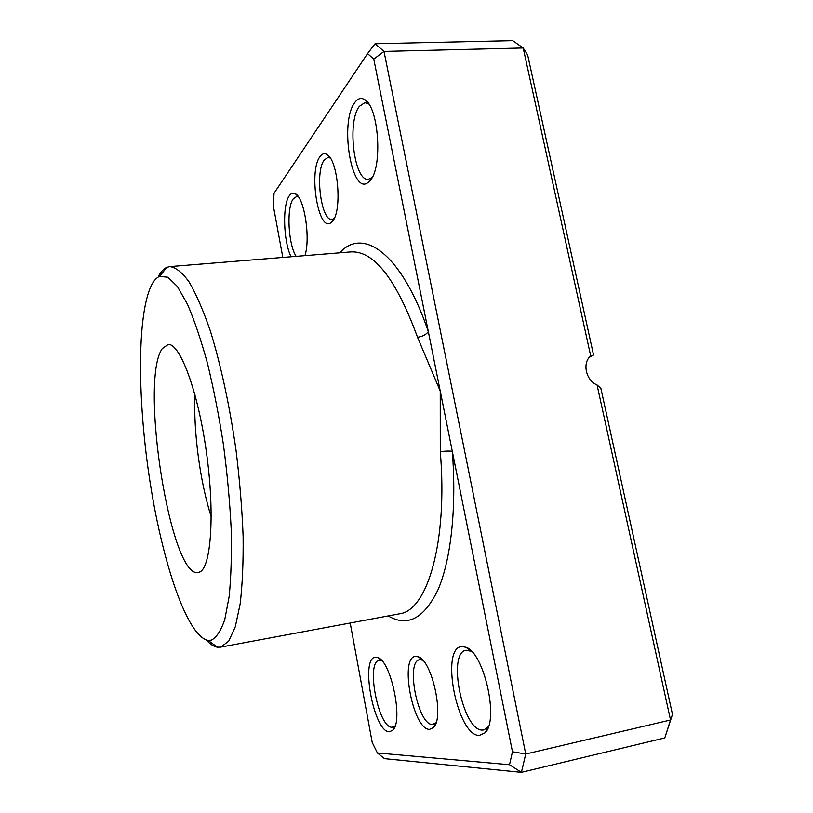 <?xml version="1.0" encoding="UTF-8"?>
<svg xmlns="http://www.w3.org/2000/svg" width="813" height="813" viewBox="0 0 813 813"><rect width="100%" height="100%" fill="white"/><g stroke="black" fill="none" stroke-linecap="round" stroke-linejoin="round"><path stroke-width="1.22" d="M162.305 348.564L168.2 344.448C179.988 343.208 197.966 391.033 206.421 452.191C214.998 513.318 211.146 567.25 199.774 571.996L198.596 572.454C170.76 580.492 139.125 380.403 162.305 348.564M415.595 656.396L418.38 656.853C432.201 660.644 444.609 718.072 433.451 727.594L429.549 729.373C412.984 730.064 399.132 656.701 415.595 656.396M422.719 660.176L419.681 659.729C405.362 661.101 417.892 725.308 432.465 724.474L436.073 722.727M320.027 156.574C322.08 153.728 324.346 153.017 326.826 154.429C338.147 159.47 342.385 211.41 332.395 221.278L331.196 222.467C318.615 233.798 308.157 171.533 320.027 156.574M330.261 158.027L328.025 157.448L324.285 159.948C314.682 171.695 321.165 221.522 331.999 219.388L334.123 218.545M375.443 657.239L377.862 657.626C391.083 660.989 403.624 721.405 392.73 730.287L389.346 731.791C373.797 732.391 360.007 657.534 375.443 657.239M381.724 660.603L379.285 660.298C365.616 661.477 378.197 728.042 392.09 727.279L395.128 725.918M461.764 646.569L465.991 647.27C483.928 652.504 499.294 719.972 485.107 732.777L479.264 735.47C457.119 735.928 439.985 647.382 461.764 646.569M471.581 651.396L466.134 650.248C446.926 652.29 462.658 730.796 482.383 730.084L483.938 729.942L488.461 726.609M291.064 256.766C283.381 241.37 282.253 204.846 289.367 195.699C291.145 193.199 293.127 192.559 295.322 193.758C304.316 197.539 310.657 237.975 304.966 255.628M298.503 196.97L296.633 196.543L293.31 198.789C286.278 207.549 288.209 244.561 296.176 256.349M354.722 102.641C357.73 98.454 361.013 97.438 364.59 99.593C378.878 106.625 382.852 167.915 370.057 180.577L368.35 182.254C351.816 196.837 339.245 122.56 354.722 102.641M368.797 104.044L364.885 102.651L359.336 106.351C346.795 122.072 354.214 181.736 368.37 179.267L372.09 177.529M151.635 284.916C136.726 314.682 137.468 401.378 150.07 482.129C162.57 562.799 187.122 636.488 208.077 640.38L211.217 640.187C216.441 637.656 220.963 630.746 224.805 619.425L229.154 596.478C231.075 577.25 231.756 554.74 231.177 528.958C229.835 501.814 227.254 473.705 223.423 444.62C218.961 415.789 213.646 388.726 207.488 363.431C201.024 339.895 194.337 320.129 187.427 304.164L177.336 286.41L167.915 277.233L159.541 276.41C156.584 277.67 153.952 280.505 151.635 284.916M158.311 276.522C160.801 271.827 163.626 268.768 166.797 267.355L169.775 266.603C175.689 267.284 182.102 272.355 189.012 281.826C196.106 293.91 203.179 310.21 210.262 330.708C220.669 364.122 229.754 406.053 236.065 450.575C239.713 480.341 242.061 508.928 243.117 536.316C243.392 562.261 242.406 584.801 240.15 603.947L235.313 626.732L228.727 641.122L220.831 647.097L217.437 647.209C213.829 646.65 210.12 644.231 206.289 639.973M211.248 516.773C200.089 482.282 193.26 431.073 194.998 394.864M350.2 623.012L372.212 742.442L377.415 752.97L509.517 764.728L512.475 751.761L452.313 451.347C449.498 450.89 445.494 450.991 440.28 451.642L440.24 391.043L373.767 59.095L367.567 53.587L274.052 193.25L273.31 205.811L282.822 257.426M600.858 388.289L672.483 714.414L664.8 737.919L670.532 719.993L597.067 384.956L600.858 388.289M373.767 59.095L384 51.412L523.186 47.977L527.657 54.979L593.551 355.027L590.695 355.911L523.186 47.977L512.698 40.65L375.088 43.729L384 51.412L525.737 754.017L521.397 772.35L664.8 737.919M509.517 764.728L521.397 772.35L384.468 758.651L377.415 752.97M512.475 751.761L525.737 754.017L670.532 719.993L672.483 714.414M590.695 355.911C582.047 362.832 585.868 380.423 597.067 384.956M593.551 355.027L589.354 357.283M388.208 615.929C407.496 627.301 424.112 618.53 438.065 589.628C450.869 560.035 456.764 508.42 452.313 451.347L440.24 391.043L417.536 337.273C396.216 279.205 374.051 250.739 351.043 251.888L169.775 266.603M375.088 43.729L367.567 53.587M339.793 252.802C362.893 226.644 401.744 253.26 428.329 331.592C426.246 334.57 422.648 336.46 417.536 337.273M220.506 647.158L399.793 613.764C427.323 610.39 447.933 542.058 440.28 451.642M170.191 344.773L168.2 344.448M422.557 660.105L418.38 656.853M435.961 722.859L433.451 727.594M330.159 157.874L326.826 154.429M381.704 660.573L377.862 657.626M395.118 725.958L392.73 730.287M470.453 650.827L465.991 647.27M487.668 727.605L485.107 732.777M298.3 196.685L295.322 193.758M368.279 103.678L364.59 99.593M208.077 640.38L217.437 647.209M487.434 729.149L486.835 729.281M469.599 649.557L468.999 649.668M159.541 276.41L166.797 267.355M371.612 177.935L368.35 182.254M334.041 218.707L331.196 222.467M200.435 571.61L198.596 572.454"/></g></svg>
